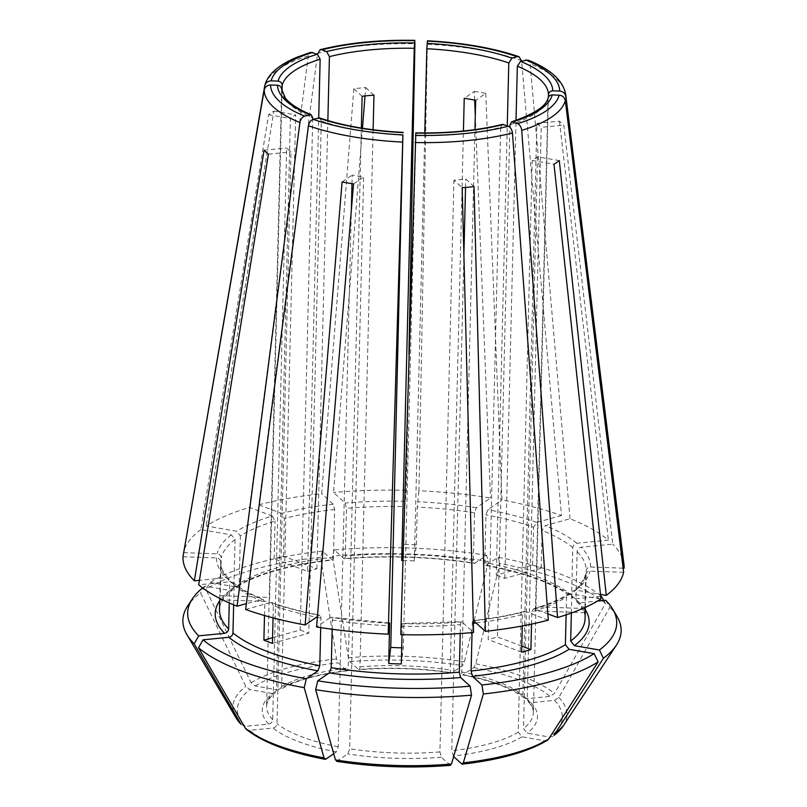 <?xml version="1.0" encoding="UTF-8"?>
<svg xmlns="http://www.w3.org/2000/svg" width="807" height="807" viewBox="0 0 807 807"><rect width="100%" height="100%" fill="white"/><g stroke="black" fill="none" stroke-linecap="round" stroke-linejoin="round"><path stroke-width="0.61" stroke-dasharray="4.04 3.03" d="M408.947 354.414L406.325 490.333L404.67 506.645A182.826 59.829 1.4 0 0 346.465 508.349L345.124 503.054L333.543 492.472L362.464 128.232M402.935 560.502A133.437 43.669 1.4 0 1 414.314 560.926L416.341 544.806A182.826 59.829 1.4 0 0 403.752 544.362L403.308 547.913M403.752 544.362L404.67 506.645M272.322 516.016L275.076 521.06A182.826 59.829 1.4 0 0 240.355 535.878L236.643 531.248L206.128 525.952A220.654 72.206 1.4 0 1 249.545 507.411L272.322 516.016A187.032 61.201 1.4 0 0 236.643 531.248M249.545 507.411L308.324 55.945L310.786 52.354M307.628 571.406A133.437 43.669 1.4 0 1 316.899 568.814L283.428 556.184A182.826 59.829 1.4 0 0 274.158 558.777L307.628 571.406L318.715 117.842M274.158 558.777L275.076 521.06M474.012 186.599L465.74 179.033A133.437 43.669 -178.6 0 1 453.907 180.203L462.179 187.759M453.655 756.552L451.769 750.762L463.894 254.669M465.528 187.466L465.74 179.033M472.045 632.627L472.277 623.387C472.428 621.108 472.942 620.23 473.82 620.744A187.032 61.201 1.4 0 0 525.508 611.545L524.318 611.494L522.563 614.44L522.28 625.939M182.977 556.759L216.579 557.95C219.08 558.313 220.452 559.685 220.684 562.065A182.826 59.829 1.4 0 0 229.783 581.322L228.764 578.77L225.94 577.741L199.43 580.344M281.643 89.194L281.643 89.355A133.437 43.669 1.4 0 0 312.753 117.802M219.756 599.783L269.124 601.528L281.643 89.355M219.797 598.431L220.684 562.065C220.482 566.232 222.278 570.771 226.071 575.653L228.815 578.74M269.124 601.528A133.437 43.669 1.4 0 1 269.135 600.912A133.437 43.669 1.4 0 1 269.649 597.412L220.281 595.667A182.826 59.829 1.4 0 0 219.766 599.621M559.291 160.603L537.492 156.82A133.437 43.669 -178.6 0 1 532.196 160.452L553.995 164.235M553.088 736.357L549.839 737.104L527.243 733.18L523.521 728.55L537.492 156.82M571.366 613.017L571.85 593.397L573.202 590.714L575.764 590.088L600.479 594.376M264.494 615.509L264.817 602.426L263.233 599.409L246.377 603.636M272.564 637.712L300.234 629.974L312.713 119.517M272.433 643.361L308.778 633.192L321.297 121.02A133.437 43.669 1.4 0 0 403.268 135.243M300.234 629.974A133.437 43.669 1.4 0 0 308.778 633.192M603.777 600.458L605.492 603.404A794155.021 702452.706 -47.6 0 1 554.47 693.495L550.132 696.391L526.749 698.691L524.207 697.924L522.896 695.109L536.867 123.38L559.422 121.161A157.446 51.517 -178.6 0 1 563.77 125.135L612.735 544.13L581.161 547.227C578.801 547.731 577.449 549.184 577.126 551.584L575.956 599.228L576.975 601.78L579.809 602.809L597.604 601.064M605.694 600.267L609.83 607.378A794154.981 702452.666 -47.6 0 1 558.807 697.46L554.47 700.365L531.087 702.655L528.212 701.576L527.243 699.074L541.215 127.345L563.77 125.135M536.867 123.38A133.437 43.669 -178.6 0 1 541.215 127.345M401.311 663.979L403.349 647.86L415.867 135.687A133.437 43.669 1.4 0 0 500.683 127.355L488.164 639.527A133.437 43.669 1.4 0 0 497.435 636.935L509.893 127.274M401.704 647.829A133.437 43.669 1.4 0 0 403.349 647.86M474.677 100.098L474.334 91.383L464.237 98.303M486.621 555.337A214.601 70.219 1.4 0 0 334.269 549.96L344.256 558.827C388.298 555.256 431.695 556.79 474.435 563.447L486.621 555.337L488.376 561.541A794154.991 310008.394 -80.2 0 1 464.378 661.831L462.401 665.624L451.93 672.786C450.881 673.24 450.326 672.322 450.256 670.032L463.43 131.006M334.269 549.96L332.494 556.043A794155.021 264034.613 -95.6 0 0 348.362 657.735L349.875 661.649L358.449 669.487A137.644 45.041 -178.6 0 1 451.93 672.786L451.325 672.937M473.356 560.512A182.826 59.829 1.4 0 0 345.305 555.993C345.144 558.273 344.629 559.16 343.762 558.646A187.032 61.201 1.4 0 1 475.03 563.276C473.981 563.73 473.427 562.802 473.356 560.512L474.526 512.869L476.392 507.694L490.525 498.01A220.654 72.206 1.4 0 0 418.924 490.777L427.387 41.137M475.293 115.593L490.525 498.01M474.334 91.383A157.446 51.517 -178.6 0 1 485.774 93.37L475.666 100.29M521.635 652.157L488.164 639.527M502.448 124.399L500.683 127.355M548.286 620.139L525.508 611.545M521.786 646.125L497.435 636.935M362.131 96.275L353.859 88.709A157.446 51.517 -178.6 0 1 365.692 87.549L365.026 95.952M345.305 555.993L346.465 508.349M373.116 129.756L359.993 666.844C359.831 669.124 359.317 670.002 358.449 669.487L358.944 669.679M365.692 87.549L373.964 95.115M623.095 568.168L590.522 567.018C588.01 567.2 586.578 568.481 586.225 570.842A182.826 59.829 1.4 0 0 577.126 551.584M584.883 608.549L535.939 606.814L548.397 97.112M585.337 607.358L586.225 570.842M584.782 612.674L535.414 610.929A133.437 43.669 1.4 0 0 535.939 607.429A133.437 43.669 1.4 0 0 535.939 606.814M485.774 93.37L501.964 499.997A220.654 72.206 1.4 0 1 561.48 515.512L521.574 60.545A150.828 49.358 1.4 0 0 427.518 44.234M332.161 629.258L332.383 620.028C332.323 617.748 331.758 616.82 330.709 617.274L316.576 626.958M460.222 633.515L460.434 624.557C460.595 622.278 461.11 621.39 461.987 621.904L473.568 632.496M402.027 634.665L402.239 626.262A182.826 59.829 1.4 0 0 460.434 624.557M406.325 490.333A220.654 72.206 1.4 0 0 333.543 492.472M353.859 88.709L321.7 493.632A220.654 72.206 1.4 0 0 258.815 504.819L317.605 53.343A150.828 49.358 1.4 0 1 414.919 43.79M566.111 614.853L566.544 597.029L568.128 594.194L570.458 593.72L600.973 599.006M531.531 624.104L531.833 611.847A182.826 59.829 1.4 0 0 566.544 597.029M202.638 587.92A214.601 70.219 1.4 0 1 204.968 586.124L229.985 590.462L232.537 589.836L233.899 587.153L235.059 539.51L231.347 534.88L200.832 529.584L268.58 114.715A157.446 51.517 -178.6 0 1 273.876 111.084L206.128 525.952M200.832 529.584A220.654 72.206 1.4 0 0 183.492 552.644M183.693 552.654L217.093 553.834C219.595 554.197 220.967 555.569 221.199 557.95L220.281 595.667M623.609 572.314L590.008 571.134C587.486 571.316 586.053 572.587 585.711 574.957L585.811 574.201M600.69 596.363L575.462 598.844L572.879 598.037L571.618 595.263L572.778 547.62C573.111 545.219 574.463 543.767 576.823 543.262L608.397 540.155A220.654 72.206 1.4 0 0 570.024 518.73L545.28 525.65L542.092 530.481L541.174 568.199A182.826 59.829 1.4 0 0 532.63 564.981L496.285 575.149L507.27 125.831M605.492 603.404A219.201 71.722 1.4 0 0 499.815 563.528A794154.991 310008.394 -80.2 0 1 475.807 663.808L473.84 667.601L462.744 674.914M600.62 595.687A214.601 70.219 1.4 0 0 498.06 557.324L485.844 565.404M575.462 598.844A187.032 61.201 1.4 0 0 486.47 565.263C485.421 565.707 484.866 564.789 484.795 562.499L485.965 514.856L487.821 509.681L501.964 499.997M319.622 117.973L321.297 121.02M416.341 544.806L417.269 507.089L418.924 490.777M415.787 133.094L415.867 135.687M237.641 586.407C258.24 573.797 289.844 565.001 332.454 560.018L322.427 551.12L320.661 557.203A794155.021 264034.613 -95.6 0 0 336.529 658.895L338.032 662.809L347.121 670.839M322.427 551.12A214.601 70.219 1.4 0 0 210.264 582.493L205.906 589.302A794154.951 683409.675 -124.4 0 0 251.118 682.783L255.183 685.98L277.79 689.904L280.09 689.45L281.704 686.596L295.675 114.866A133.437 43.669 -178.6 0 0 290.369 118.488L276.398 690.217L275.086 692.87L272.484 693.526L249.888 689.612L245.822 686.414A794155.031 683409.746 -124.4 0 1 200.6 592.933A219.201 71.722 1.4 0 0 187.648 606.017M283.428 556.184L284.346 518.467L281.593 513.423L258.815 504.819M210.264 582.493L235.281 586.83A187.032 61.201 1.4 0 1 331.929 559.806C332.797 560.32 333.311 559.443 333.473 557.163L334.633 509.52L333.281 504.224L321.7 493.632M235.281 586.83L237.621 586.356L239.195 583.522L240.355 535.878M548.074 97.869L535.414 610.929M241.041 724.293L245.257 726.35L268.64 724.05C271.001 723.546 272.352 722.094 272.685 719.693L286.656 147.963A133.437 43.669 -178.6 0 0 290.994 151.938L277.023 723.667C276.69 726.058 275.338 727.511 272.978 728.025L249.595 730.315L246.347 729.377M229.259 602.95L229.783 581.322M320.712 627.614L320.944 618.051C320.883 615.761 320.329 614.843 319.279 615.287L317.444 616.538M273.048 617.859L273.351 605.643A182.826 59.829 1.4 0 0 316.495 617.194M233.647 604.836L234.131 585.287L232.86 582.513L230.277 581.706L198.704 584.813M336.559 761.304L347.797 753.92L349.663 748.745L363.634 177.015A133.437 43.669 -178.6 0 1 352.195 175.028L351.983 183.683M450.488 765.329L441.278 757.218L439.926 751.922L453.907 180.203M547.479 740.19L544.543 740.735L521.937 736.811L518.225 732.181L532.196 160.452M526.749 698.691A137.644 45.041 -178.6 0 0 463.369 674.773C462.32 675.227 461.765 674.299 461.695 672.019L474.95 129.624M414.314 560.926L424.775 132.943M541.174 568.199L504.829 578.367A133.437 43.669 1.4 0 0 496.285 575.149M504.829 578.367L516.016 120.374M269.649 597.412L282.006 91.766M316.899 568.814L327.854 120.566M277.79 689.904A137.644 45.041 -178.6 0 1 346.617 670.647C347.484 671.172 347.999 670.284 348.16 668.004L361.354 128.051M333.725 753.738L336.358 751.932L338.224 746.757L351.338 210.304M264.101 150.183L286.656 147.963M570.024 518.73L530.118 63.773L527.788 60.051M273.876 111.084L295.675 114.866M268.58 114.715L290.369 118.488M389.63 622.994L330.709 617.274A187.032 61.201 1.4 0 0 389.569 623.226M584.914 607.55L585.711 574.957A182.826 59.829 1.4 0 1 571.85 593.397M617.073 616.508A219.201 71.722 1.4 0 0 609.83 607.378M532.63 564.981L533.558 527.264A182.826 59.829 1.4 0 0 485.965 514.856M498.06 557.324L499.815 563.528M488.376 561.541A219.201 71.722 1.4 0 0 332.494 556.043M320.661 557.203A219.201 71.722 1.4 0 0 205.906 589.302M204.968 586.124L200.6 592.933M245.621 609.456L270.355 602.536L271.687 602.597L273.351 605.643M400.776 634.635L402.209 623.458L461.493 621.693M547.822 613.875L534.779 608.952L533.528 608.922L531.833 611.847M623.962 564.355A220.654 72.206 1.4 0 0 612.735 544.13M268.438 154.147L290.994 151.938M461.483 621.723L461.987 621.904A187.032 61.201 1.4 0 1 402.158 623.67L402.239 626.262M271.687 602.557C285.809 607.55 301.879 611.736 319.925 615.126L319.279 615.287A187.032 61.201 1.4 0 1 270.355 602.536M561.48 515.512L536.746 522.432L533.558 527.264M342.097 181.948L352.195 175.028M353.537 183.925L363.634 177.015M559.422 121.161L608.397 540.155M332.383 620.028A182.826 59.829 1.4 0 0 389.236 625.798M472.277 623.387A182.826 59.829 1.4 0 0 473.326 623.276M476.211 622.933A182.826 59.829 1.4 0 0 522.563 614.44M308.324 55.945A150.828 49.358 1.4 0 0 264.746 85.784M231.347 534.88A187.032 61.201 1.4 0 0 217.093 553.834M235.059 539.51A182.826 59.829 1.4 0 0 221.199 557.95M575.764 590.088A187.032 61.201 1.4 0 0 590.008 571.134M576.823 543.262A187.032 61.201 1.4 0 0 545.28 525.65M572.778 547.62A182.826 59.829 1.4 0 0 542.092 530.481M473.84 667.601A162.53 53.181 -178.6 0 1 550.132 696.391M571.618 595.263A182.826 59.829 1.4 0 0 484.795 562.499M349.875 661.649A162.53 53.181 -178.6 0 1 462.401 665.624M474.526 512.869A182.826 59.829 1.4 0 0 417.269 507.089M404.943 501.298A187.032 61.201 1.4 0 0 345.124 503.054M255.183 685.98A162.53 53.181 -178.6 0 1 338.032 662.809M334.633 509.52A182.826 59.829 1.4 0 0 284.346 518.467M333.473 557.163A182.826 59.829 1.4 0 0 239.195 583.522M509.953 124.762A133.437 43.669 1.4 0 0 547.933 98.757M245.257 726.35A162.53 53.181 -178.6 0 1 249.888 689.612M268.64 724.05A137.644 45.041 -178.6 0 1 272.484 693.526M233.899 587.153A182.826 59.829 1.4 0 0 219.514 609.628C219.504 605.391 221.552 600.882 225.667 596.131L232.587 589.867M216.579 557.95A187.032 61.201 1.4 0 0 225.94 577.741M590.522 567.018A187.032 61.201 1.4 0 0 581.161 547.227M317.373 617.365A182.826 59.829 1.4 0 0 320.944 618.051M234.131 585.287A182.826 59.829 1.4 0 0 264.817 602.426M439.926 751.922A133.437 43.669 -178.6 0 1 349.663 748.745M518.225 732.181A133.437 43.669 -178.6 0 1 451.769 750.762M527.243 699.074A133.437 43.669 -178.6 0 1 533.366 712.642A133.437 43.669 -178.6 0 1 523.521 728.55M461.695 672.019A133.437 43.669 -178.6 0 1 522.896 695.109M359.993 666.844A133.437 43.669 -178.6 0 1 450.256 670.032M281.704 686.596A133.437 43.669 -178.6 0 1 348.16 668.004M272.685 719.693A133.437 43.669 -178.6 0 1 266.562 706.125A133.437 43.669 -178.6 0 1 276.398 690.217M338.224 746.757A133.437 43.669 -178.6 0 1 277.023 723.667M476.392 507.694A187.032 61.201 1.4 0 0 417.542 501.742M333.281 504.224A187.032 61.201 1.4 0 0 281.593 513.423M229.985 590.462A187.032 61.201 1.4 0 0 219.736 600.701M449.862 765.066A162.53 53.181 -178.6 0 1 337.326 761.092M441.278 757.218A137.644 45.041 -178.6 0 1 347.797 753.92M544.543 740.735A162.53 53.181 -178.6 0 1 461.695 763.906M521.937 736.811A137.644 45.041 -178.6 0 1 453.12 756.058M554.47 700.365A162.53 53.181 -178.6 0 1 549.839 737.104M531.087 702.655A137.644 45.041 -178.6 0 1 527.243 733.18M576.924 601.81C582.674 607.893 585.388 613.481 585.065 618.566A182.826 59.829 1.4 0 0 575.956 599.228M585.277 609.638A187.032 61.201 1.4 0 0 579.809 602.809M475.807 663.808A167.079 54.674 -178.6 0 1 554.47 693.495M348.362 657.735A167.079 54.674 -178.6 0 1 464.378 661.831M251.118 682.783A167.079 54.674 -178.6 0 1 336.529 658.895M235.997 717.806A167.079 54.674 -178.6 0 1 245.822 686.414M565.687 94.429A150.828 49.358 1.4 0 0 530.118 63.773M558.807 697.46A167.079 54.674 -178.6 0 1 563.316 725.806M230.277 581.706A187.032 61.201 1.4 0 0 261.821 599.319M534.779 608.952A187.032 61.201 1.4 0 0 570.458 593.72M325.887 759.105A162.53 53.181 -178.6 0 1 249.595 730.315M336.358 751.932A137.644 45.041 -178.6 0 1 272.978 728.025M536.746 522.432A187.032 61.201 1.4 0 0 487.821 509.681M524.318 611.454C509.046 615.418 492.028 618.444 473.285 620.533M585.801 574.191C582.997 581.625 578.78 587.123 573.162 590.684M485.824 565.425C526.82 573.404 555.831 584.288 572.859 598.088M269.135 600.912L266.562 706.125C267.016 699.608 272.907 694.423 275.137 692.9M535.939 607.429L533.366 712.642C533.639 709.474 531.904 705.802 528.161 701.606M524.187 697.974C512.031 688.381 491.544 680.704 462.714 674.934M451.345 672.967C420.992 668.367 390.185 667.278 358.923 669.709M347.151 670.859C323.738 673.633 304.713 678.162 290.056 684.437L280.1 689.501M232.89 582.462C240.103 588.454 250.22 594.093 263.264 599.379M533.498 608.892C547.782 604.564 559.322 599.651 568.108 594.144"/><path stroke-width="1.21" d="M408.947 354.414L414.919 43.79L414.788 40.693L414.233 48.309A133.437 43.669 1.4 0 0 375.084 49.459A133.437 43.669 1.4 0 0 329.417 56.641L327.854 120.566M414.869 40.38L414.788 40.693A144.584 47.31 1.4 0 0 321.963 49.822L326.664 51.598L329.417 56.641M403.308 547.913L401.715 560.482L414.233 48.309M402.935 560.502A133.437 43.669 1.4 0 0 401.715 560.482M310.786 52.354L317.393 54.19L320.147 59.234A133.437 43.669 1.4 0 0 282.168 85.239C281.936 82.859 280.564 81.487 278.062 81.124L271.122 80.882C267.722 81.043 265.604 82.677 264.746 85.784L264.847 85.35C266.249 80.115 269.316 75.313 274.047 70.966C279.736 65.74 287.474 61.12 297.248 57.115L310.745 52.324M318.715 117.842L320.147 59.234M463.894 254.669L465.528 187.466M472.045 632.627L471.106 671.031L472.458 676.327L481.95 685.012L483.353 693.99A794155.021 264034.613 84.4 0 1 463.319 762.857L461.695 763.906L453.655 756.552M547.479 740.201C528.05 751.862 499.674 759.851 462.35 764.168L461.695 763.906M473.305 620.553L485.4 631.336A220.654 72.206 1.4 0 0 548.286 620.139L512.445 132.963C511.991 129.634 510.619 127.395 508.339 126.235L502.448 124.399C477.391 130.573 448.51 133.397 415.817 132.862M415.837 132.883L400.776 634.635A220.654 72.206 1.4 0 0 473.568 632.496L462.179 187.759A157.446 51.517 -178.6 0 0 474.012 186.599L485.4 631.336M264.232 89.9A150.828 49.358 1.4 0 0 299.932 122.533L237.076 606.239A220.654 72.206 1.4 0 1 198.704 584.813L268.438 154.147A157.446 51.517 -178.6 0 1 264.101 150.183L194.366 580.838A220.654 72.206 1.4 0 1 182.977 556.759L264.232 89.9C265.089 86.793 267.208 85.159 270.597 84.987L277.537 85.239C280.039 85.592 281.411 86.974 281.643 89.355M219.766 599.621A182.826 59.829 1.4 0 0 219.756 599.702A182.826 59.829 1.4 0 0 219.756 599.783L219.797 598.431M554.026 735.338L563.316 725.806A167.079 54.674 -178.6 0 1 554.026 735.338A794154.991 683409.705 55.6 0 0 603.414 658.27A219.201 71.722 1.4 0 0 616.366 645.186A219.201 71.722 1.4 0 0 617.073 616.508L612.735 609.174A214.601 70.219 1.4 0 0 605.694 600.267L597.604 601.064M571.366 613.017L570.68 641.04L574.402 645.671L599.419 650.008L603.414 658.27M600.479 594.376L606.279 595.384A220.654 72.206 1.4 0 0 623.609 572.314L565.293 100.522C564.587 97.365 562.55 95.589 559.17 95.176L552.23 94.933C549.718 95.115 548.286 96.396 547.933 98.757M509.893 127.274L509.953 124.762L511.638 121.837L517.61 123.642C519.9 124.803 521.261 127.042 521.715 130.371L557.556 617.547A220.654 72.206 1.4 0 0 600.973 599.006L553.995 164.235A157.446 51.517 -178.6 0 0 559.291 160.603L606.279 595.384M272.564 637.712L263.889 640.143L264.494 615.509M312.713 119.517L312.753 117.802L311.189 114.796L304.653 116.127C302.151 117.116 300.577 119.244 299.932 122.533M237.076 606.239L246.377 603.636M263.889 640.143A182.826 59.829 1.4 0 0 272.433 643.361L273.048 617.859M319.622 117.973L313.187 119.345C310.685 120.334 309.111 122.472 308.466 125.761L245.621 609.456A220.654 72.206 1.4 0 0 305.137 624.971L342.097 181.948A157.446 51.517 -178.6 0 0 353.537 183.925L316.576 626.958A220.654 72.206 1.4 0 0 388.177 634.191L402.905 134.91L390.749 647.416L388.722 663.536L389.62 623.014M318.301 117.923A137.644 45.041 1.4 0 0 403.197 132.651L403.248 132.439M388.177 634.191L389.569 623.226M388.722 663.536A182.826 59.829 1.4 0 0 401.311 663.979L402.027 634.665M390.749 647.416A133.437 43.669 1.4 0 0 401.704 647.829M463.43 131.006L464.237 98.303A133.437 43.669 -178.6 0 1 475.666 100.29L474.95 129.624M474.677 100.098L475.293 115.593M521.786 646.125L530.915 649.564A182.826 59.829 1.4 0 1 521.635 652.157L522.28 625.939M365.026 95.952L362.464 128.232M373.116 129.756L373.964 95.115A133.437 43.669 -178.6 0 0 362.131 96.275L361.354 128.051M548.397 97.112L548.457 94.641C548.8 92.28 550.233 91.009 552.755 90.818L559.695 91.07C563.074 91.473 565.112 93.259 565.808 96.416L624.124 568.209L623.095 568.168M584.914 607.55L584.782 612.674A182.826 59.829 1.4 0 0 585.307 608.639A182.826 59.829 1.4 0 0 585.307 608.559L584.883 608.549M585.307 608.559L585.337 607.358M521.625 61.06L519.103 56.772L517.105 56.712L511.991 58.134L508.803 62.976A133.437 43.669 1.4 0 0 426.832 48.753L424.775 132.943M329.357 672.856A187.032 61.201 1.4 0 0 460.626 677.497L470.118 686.172A214.601 70.219 1.4 0 1 317.766 680.795L329.357 672.856L331.223 667.682L332.161 629.258M460.626 677.497L459.274 672.201L460.222 633.515M317.484 54.22L320.177 49.721L321.963 49.822M481.95 685.012A214.601 70.219 1.4 0 0 594.123 653.64L569.106 649.302L565.384 644.672L566.111 614.853M530.915 649.564L531.531 624.104M183.693 552.654L264.746 85.784M202.638 587.92A214.601 70.219 1.4 0 0 192.338 598.895A214.601 70.219 1.4 0 0 198.693 635.866L224.578 633.324C226.938 632.819 228.29 631.367 228.623 628.966L229.259 602.95M233.647 604.836L232.961 632.93C232.628 635.331 231.286 636.784 228.916 637.288L203.031 639.83A214.601 70.219 1.4 0 0 306.327 678.808L317.918 670.869L319.784 665.694L320.712 627.614M507.27 125.831L508.803 62.976M516.016 120.374L517.348 66.194L520.535 61.362L527.788 60.051M282.006 91.766L282.168 85.239M351.338 210.304L351.983 183.683M199.43 580.344L194.366 580.838M198.693 635.866L194.184 643.825A794155.021 702452.706 132.4 0 0 241.041 724.293L235.997 717.806L186.952 634.685A219.201 71.722 1.4 0 0 194.184 643.825M427.458 40.824L426.832 48.753M600.62 595.687A214.601 70.219 1.4 0 1 601.356 596.302L600.69 596.363M599.419 650.008A214.601 70.219 1.4 0 0 612.735 609.174M601.356 596.302L603.777 600.458M192.338 598.895L187.648 606.017A219.201 71.722 1.4 0 0 186.952 634.685M203.031 639.83L198.522 647.789A219.201 71.722 1.4 0 0 304.209 687.665A794154.991 310008.394 99.8 0 0 324.041 757.934L325.887 759.105L333.725 753.738M198.522 647.789A794155.021 702452.706 132.4 0 0 245.378 728.257L246.347 729.377C262.86 742.45 289.108 752.427 325.09 759.316M317.766 680.795L315.648 689.652A219.201 71.722 1.4 0 0 471.52 695.16A794154.981 264034.603 84.4 0 1 451.486 764.017L449.862 765.066M470.118 686.172L471.52 695.16M315.648 689.652A794155.031 310008.404 99.8 0 0 335.47 759.922L337.326 761.092M483.353 693.99A219.201 71.722 1.4 0 0 598.118 661.901A794154.991 683409.705 55.6 0 1 548.73 738.97L547.479 740.19M594.123 653.64L598.118 661.901M317.444 616.538L305.137 624.971M557.556 617.547L547.822 613.875M624.124 568.209A220.654 72.206 1.4 0 0 623.962 564.355L565.687 94.429C563.165 80.549 550.545 69.079 527.828 60.031M325.1 759.306L325.887 759.105M306.327 678.808L304.209 687.665M331.223 667.682A182.826 59.829 1.4 0 0 459.274 672.201M473.326 623.276A182.826 59.829 1.4 0 0 476.211 622.933M471.106 671.031A182.826 59.829 1.4 0 0 565.384 644.672M317.393 54.19A137.644 45.041 1.4 0 0 278.062 81.124M277.537 85.239A137.644 45.041 1.4 0 0 309.757 114.695M308.466 125.761A150.828 49.358 1.4 0 0 402.522 142.082M415.121 142.526A150.828 49.358 1.4 0 0 512.445 132.963M415.787 133.094A137.644 45.041 1.4 0 0 503.629 124.46M521.715 130.371A150.828 49.358 1.4 0 0 565.293 100.522M512.899 121.867A137.644 45.041 1.4 0 0 552.23 94.933M219.756 599.702L219.514 609.628A182.826 59.829 1.4 0 0 228.623 628.966M232.961 632.93A182.826 59.829 1.4 0 0 319.784 665.694M316.495 617.194A182.826 59.829 1.4 0 0 317.373 617.365M548.457 94.641A133.437 43.669 1.4 0 0 517.348 66.194M552.755 90.818A137.644 45.041 1.4 0 0 520.535 61.362M511.991 58.134A137.644 45.041 1.4 0 0 427.105 43.407M414.505 42.963A137.644 45.041 1.4 0 0 326.664 51.598M219.736 600.701A187.032 61.201 1.4 0 0 224.578 633.324M228.916 637.288A187.032 61.201 1.4 0 0 317.918 670.869M472.458 676.327A187.032 61.201 1.4 0 0 569.106 649.302M570.68 641.04A182.826 59.829 1.4 0 0 585.065 618.566L585.307 608.639M574.402 645.671A187.032 61.201 1.4 0 0 585.277 609.638M241.041 724.293A167.079 54.674 -178.6 0 1 235.997 717.806M565.808 96.416A150.828 49.358 1.4 0 0 565.687 94.429M559.695 91.07A144.584 47.31 1.4 0 0 525.639 59.93M324.041 757.934A167.079 54.674 -178.6 0 1 245.378 728.257M451.486 764.017A167.079 54.674 -178.6 0 1 335.47 759.922M548.73 738.97A167.079 54.674 -178.6 0 1 463.319 762.857M312.682 52.415A144.584 47.31 1.4 0 0 271.122 80.882M270.597 84.987A144.584 47.31 1.4 0 0 304.653 116.127M313.187 119.345A144.584 47.31 1.4 0 0 402.905 134.91M415.504 135.354A144.584 47.31 1.4 0 0 508.339 126.235M517.61 123.642A144.584 47.31 1.4 0 0 559.17 95.176M517.105 56.712A144.584 47.31 1.4 0 0 427.387 41.137M414.838 40.35C379.34 39.714 347.787 42.821 320.197 49.681M281.643 89.194L285.365 98.071C289.824 103.79 298.449 109.359 311.22 114.765M319.612 117.933C342.844 125.821 370.726 130.653 403.268 132.419M511.608 121.807C534.284 114.049 546.44 106.07 548.064 97.859M563.316 725.806L616.366 645.186M336.569 761.314C373.984 767.084 411.953 768.425 450.477 765.329M427.488 40.794C462.855 42.66 493.39 47.966 519.093 56.732"/></g></svg>

